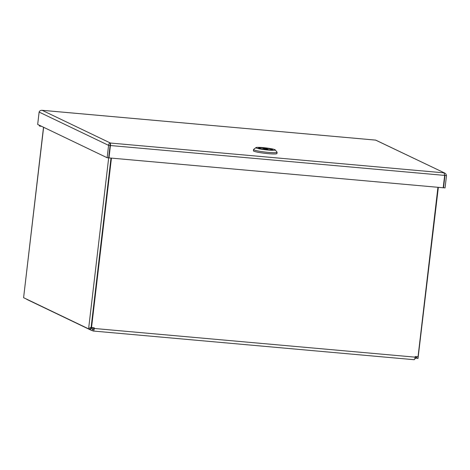 <?xml version="1.0" encoding="UTF-8"?>
<svg xmlns="http://www.w3.org/2000/svg" width="470" height="470" viewBox="0 0 470 470"><rect width="100%" height="100%" fill="white"/><g stroke="black" fill="none" stroke-linecap="round" stroke-linejoin="round"><path stroke-width="0.7" d="M91.35 327.872A1.345 1.287 115.6 0 0 92.484 329.024L92.296 330.592A2.932 2.808 -64.4 0 1 90.128 329.123M26.549 299.108A2.932 2.808 115.6 0 0 27.272 299.613L91.368 330.339M415.18 356.836L416.273 356.93A2.932 2.808 -64.4 0 1 414.74 358.957M414.041 359.685A2.932 0.799 -84.9 0 0 414.117 359.709A2.932 0.799 -84.9 0 0 415.145 357.153L415.216 356.554L418.03 356.801L437.94 187.301M111.002 158.079L91.11 327.42L94.335 327.872L94.264 328.471A2.932 0.799 95.1 0 1 93.236 331.027A2.932 0.799 95.1 0 1 93.16 331.003L92.296 330.592M91.703 328.647L93.342 329.435A1.345 0.364 -84.9 0 0 93.377 329.447A1.345 0.364 -84.9 0 0 93.853 328.272L93.9 327.831M91.527 327.619L111.437 158.114M416.308 356.648L418.171 356.994L418 358.481L416.555 358.246L416.702 356.965M438.34 187.336L418 358.481M416.567 358.14L415.921 357.835M90.781 327.796L90.628 329.118L89.705 329.135L89.876 327.649L93.871 328.113M89.705 329.135L88.595 328.847L108.693 157.761M43.622 127.288L23.6 297.698L43.516 127.241M23.6 297.698L88.595 328.847M41.525 126.289L39.774 126.13L39.85 125.484M110.062 145.353L110.427 145.53L110.532 144.919L110.239 144.607L110.103 145.5L108.652 157.867L107.131 157.732L37.671 124.438L39.122 112.072C39.609 110.82 40.62 110.233 42.147 110.309L42 110.291M110.227 144.643L110.421 143.039L444.003 172.854L444.655 175.404L443.198 187.771L108.975 157.897L110.427 145.53L444.655 175.404M110.103 145.5L108.582 145.359C108.676 143.926 109.287 143.15 110.421 143.039L110.532 144.919L110.239 144.607L110.009 145.33M107.131 157.732L108.582 145.359L39.122 112.072M110.532 144.919L110.244 144.531M443.216 187.653L445.049 187.935L446.5 175.569L445.936 174.006L444.849 173.113L375.73 140.125L42.147 110.309L110.421 143.039M444.649 174.905L444.978 175.428L443.521 187.8M108.664 157.75L108.975 157.897M39.439 125.284L39.363 125.931L39.774 126.13M375.647 140.119L444.849 173.113M444.655 175.275L446.5 175.569M253.553 149.536L253.406 150.794A11.844 1.157 6.7 0 0 253.824 151.158A11.844 1.157 6.7 0 0 266.666 153.502A11.844 1.157 6.7 0 0 276.942 153.555L277.089 152.304A11.844 1.157 -173.3 0 1 266.813 152.251A11.844 1.157 -173.3 0 1 253.97 149.906A11.844 1.157 -173.3 0 1 253.553 149.536A11.844 1.157 -173.3 0 1 253.624 149.431L255.962 147.609A9.729 0.952 -173.3 0 1 264.816 147.786A9.729 0.952 -173.3 0 1 274.891 149.66A9.729 0.952 -173.3 0 1 275.197 149.865A9.729 0.952 -173.3 0 1 267.266 149.965A9.729 0.952 -173.3 0 1 256.244 147.997A9.729 0.952 -173.3 0 1 255.962 147.609M275.197 149.865L277.041 152.186A11.844 1.157 -173.3 0 1 277.089 152.304M258.794 148.226A7.068 0.687 6.7 0 0 266.114 149.583A7.068 0.687 6.7 0 0 272.541 149.719A7.068 0.687 6.7 0 0 265.65 148.144A7.068 0.687 6.7 0 0 258.576 148.073A7.068 0.687 6.7 0 0 258.794 148.226A6.809 0.664 6.7 0 1 258.911 148.173M264.804 148.332A6.809 0.664 6.7 0 0 263.206 148.179M266.279 149.906L262.56 147.891A6.686 0.652 6.7 0 0 258.929 148.05A6.686 0.652 6.7 0 0 265.979 149.531L266.279 149.906M262.56 147.891L262.83 148.25L262.56 147.891M264.722 148.908L265.156 148.126L268.576 149.766A6.686 0.652 6.7 0 0 272.206 149.607A6.686 0.652 6.7 0 0 265.156 148.126M268.576 149.766L268.229 150.077M94.264 328.471L415.145 357.153M264.774 148.426L267.477 149.719M414.117 359.709L93.236 331.027M375.689 140.113L42.065 110.291M266.091 149.566L262.659 147.921"/></g></svg>
